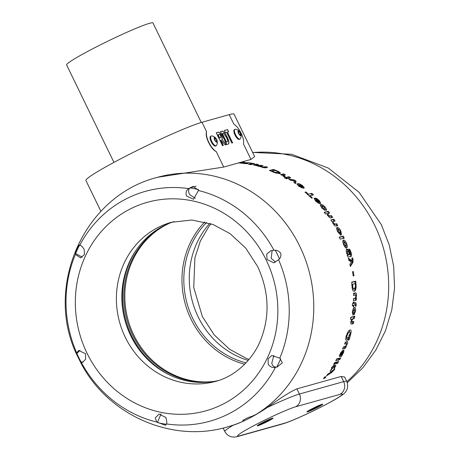 <?xml version="1.0" encoding="UTF-8"?>
<svg xmlns="http://www.w3.org/2000/svg" width="460" height="460" viewBox="0 0 460 460"><rect width="100%" height="100%" fill="white"/><g stroke="black" fill="none" stroke-linecap="round" stroke-linejoin="round"><path stroke-width="0.69" d="M332.649 217.379L331.43 215.59L329.843 215.964L328.198 215.079L328.118 213.405L329.624 213.043L328.342 211.307L324.185 212.302L325.473 214.038L327.002 213.67L328.009 215.815C329.262 217.494 330.222 218.155 330.889 217.798L332.649 217.379M327.054 213.911L328.118 213.405M157.613 177.29C82.369 195.925 42.602 290.111 78.695 358.449C103.845 413.046 169.993 444.182 227.562 426.886A129.611 120.508 -105.7 0 0 241.787 421.849A129.611 120.508 -105.7 0 0 256.082 414.414A129.611 120.508 -105.7 0 0 299.816 246.353A129.611 120.508 -105.7 0 0 157.613 177.29L223.738 167.06L238.544 162.909L247.578 163.72C248.153 163.507 247.612 163.254 245.968 162.949L251.47 163.076L242.351 162.414L244.111 161.949L242.592 161.776L250.964 159.43L243.42 143.888A12 4.335 -117.5 0 0 241.178 133.302A12 4.335 -117.5 0 0 233.835 124.148L229.212 114.632A67.206 4.721 -25.9 0 1 234.065 114.178L254.667 156.601L250.964 159.43M248.452 164.381L251.212 164.599L248.452 164.381M249.613 164.076L251.626 164.49L254.673 163.691L252.666 163.277L249.613 164.076M255.398 165.353L264.845 167.86L267.628 167.262L265.661 166.618L263.131 167.152L262.114 166.934C261.079 166.537 260.935 166.302 261.683 166.221L263.143 165.841L261.159 165.278L257.617 165.64C256.53 165.295 256.364 165.077 257.123 164.985L258.606 164.599L256.605 164.117L253.552 164.91L255.398 165.353M256.128 165.433L257.123 164.985M260.642 166.692L261.683 166.221M273.096 172.017L275.068 172.839L279.87 173.615L280.468 173.242L279.093 171.816L273.608 169.401L269.405 170.476L273.096 172.017M279.87 173.615L280.468 173.242L279.433 173.782L279.116 173.092L280.157 172.552M288.69 179.107L290.576 180.262L294.273 180.791L293.836 182.39L295.63 183.615L296.044 181.079L294.452 180.044L288.69 179.107M285.878 177.474L287.695 178.526L290.731 177.767L288.914 176.715L285.878 177.474M284.723 177.761L286.54 178.819L287.281 178.63L285.464 177.577L284.723 177.761M283.578 173.863L280.537 174.627L282.693 175.415L285.142 177.019L285.275 176.525L283.762 175.3L285.436 174.829L283.578 173.863L280.893 174.811M297.373 183.81L297.764 183.603C296.827 183.839 297.275 184.69 299.121 186.168C301.403 187.783 303.013 188.41 303.951 188.054L299.73 184.822L301.881 185.673L304.319 187.875L302.461 185.512L299.454 183.81L297.534 183.689M308.338 194.126L305.871 191.935L305.164 192.107L311.65 198.133L312.357 197.961L309.983 195.661L313.455 194.816L311.805 193.28L307.47 194.58L311.805 193.28M316.917 199.559L314.117 198.484L314.968 198.041C314.03 198.271 314.353 199.289 315.945 201.106C317.929 203.096 319.401 203.901 320.35 203.527L316.704 199.565L318.665 200.663L319.159 201.773L320.729 203.331L319.246 200.502L316.572 198.363L314.743 198.128M320.183 204.953L321.011 204.522C320.074 204.78 320.39 205.913 321.971 207.926L325.191 210.536L324.018 208.828L322.621 207.799L322.391 206.224L324.513 207.368L324.915 208.725L326.358 210.358C326.79 209.794 326.37 208.719 325.099 207.138C323.386 205.189 322.023 204.32 321.011 204.522L320.792 204.602M321.379 206.712L322.391 206.224M335.07 221.024L333.908 219.19L330.907 219.909L331.988 221.605L332.43 221.501L333.333 223.934C334.403 225.618 335.265 226.32 335.932 226.027L337.795 225.584L336.703 223.709L335.173 224.072L333.552 223.134C332.913 221.858 332.971 221.26 333.713 221.346L335.07 221.024M332.488 221.91L333.713 221.346M336.892 227.556L337.145 227.424C336.317 227.827 336.473 229.189 337.628 231.524L340.555 234.939L341.073 234.968L341.498 234.669L340.762 230.793C339.417 228.396 338.215 227.269 337.145 227.424L337.002 227.481M78.643 358.219L76.665 352.854L78.706 350.485L85.629 353.786L85.589 359.283L82.512 362.376L81.236 362.279C80.759 362.066 79.89 360.715 78.643 358.219M75.411 254.449L75.446 254.075C75.423 251.016 79.126 243.489 79.752 245.26C80.736 245.134 82.185 246.439 84.099 249.182L84.519 254.426L80.638 257.87L75.411 254.449A119.37 110.986 -105.7 0 0 76.665 352.854M79.333 245.272L79.752 245.26A119.37 110.986 -105.7 0 1 188.709 188.629C186.26 190.285 185.518 192.734 186.478 195.966L193.447 199.261L198.427 190.509L198.478 190.13L193.05 186.409L188.709 188.629M280.715 253.19C278.76 250.895 276.517 249.929 273.987 250.292L270.888 250.7L266.691 254.11L267.047 259.492L273.821 262.838L278.564 259.716C280.542 258.221 281.261 256.048 280.715 253.19M79.528 245.237A120.008 111.579 -105.7 0 0 75.607 253.558L82.277 257.123M195.368 198.22L190.078 194.959C188.215 192.401 188.123 190.055 189.796 187.916L195.994 186.179M341.073 234.968L341.498 234.669M350.652 256.559C351.71 256.467 351.842 255.093 351.043 252.448C350.48 250.424 349.772 249.274 348.921 248.992L350.704 253.759L350.629 254.219L349.865 254.506L349.617 252.022L348.277 249.636L347.035 249.153C346.133 249.308 345.989 250.533 346.604 252.822L347.835 255.122L347.415 255.219L347.99 257.186L351.06 256.415M348.45 251.493L347.478 250.05L346.236 249.567L346.788 249.239M350.629 254.219L349.865 254.506M227.562 426.886L233.151 425.253C243.087 421.952 254.466 416.041 267.283 407.508C280.83 397.716 290.703 391.5 296.907 388.861L299.42 394.03L343.66 381.633A43.205 3.036 -25.9 0 1 346.777 381.34C348.697 386.952 347.34 391.379 342.7 394.622C333.937 401.471 294.774 420.555 282.704 423.907A9.602 8.924 -105.7 0 0 284.297 423.275A33.603 2.357 154.1 0 0 324.007 405.49A33.603 2.357 154.1 0 0 339.9 394.375A9.602 8.924 -105.7 0 0 343.66 381.633L341.147 376.464L296.907 388.861M341.147 376.464L344.701 377.068L346.777 381.34M325.525 376.7L324.858 376.866L323.414 378.632L325.036 378.011L326.013 376.815L324.61 377.171M330.033 371.151L330.947 372.174L327.802 374.17L326.473 375.883L331.729 372.45L334.259 369.857L334.897 368.897L334.414 368.891L332.442 371.065L331.321 369.322L330.033 371.151M336.795 358.823L335.76 360.674L339.721 359.691L340.762 357.84L336.795 358.823M334.696 362.537L333.603 364.349L334.305 364.171L335.403 362.365L334.696 362.537M335.788 362.267L334.696 364.078L337.559 363.36L338.658 361.554L335.788 362.267M332.16 368.793L332.965 367.597L334.115 367.31L334.334 367.661L333.787 368.379L334.27 368.379L335.869 365.441L334.121 365.832L334.638 365.016L332.948 366.125L331.349 368.006L332.361 367.753L331.556 368.943L332.16 368.793M343.741 350.025L340.779 354.637L340.94 353.464L342.608 350.399L340.291 353.746C339.216 355.787 339.077 356.695 339.865 356.477L341.481 356.431L343.752 352.078L343.89 349.928M345.805 346.478L347.323 343.884C347.95 342.154 347.898 341.412 347.173 341.653L345.345 342.102L344.574 344.091L345.903 343.769C346.564 343.332 346.748 343.666 346.449 344.758L345.316 346.403L343.413 346.938L342.568 348.893L345.448 348.185L346.236 346.368L344.523 347.145L344.954 346.593M348.921 330.516L350.02 329.947C348.732 330.343 347.536 332.252 346.42 335.685C345.414 339.008 345.529 340.544 346.759 340.302L348.709 338.641L348.438 340.256L349.289 339.336L350.537 334.742C351.497 331.321 351.325 329.722 350.02 329.947L349.617 330.102M346.759 340.302L347.191 340.135M351.9 318.993L350.997 321.557C350.664 323.547 350.894 324.352 351.693 323.966L353.401 323.558L353.849 321.448L352.314 321.81L351.728 320.706L352.981 318.734L354.441 318.389L354.809 316.256L350.79 317.216L350.422 319.349L351.9 318.993M351.664 319.372L352.981 318.734M353.539 307.935L354.487 307.441C353.55 307.717 352.895 309.154 352.527 311.759L352.958 315.152L353.401 313.007L353.13 311.644L354.206 309.678L354.942 311.247L354.183 312.932L354.01 315.008L355.58 310.994C355.798 308.453 355.436 307.268 354.487 307.441L354.229 307.539M353.027 310.253L354.206 309.678M355.977 298.16L356.529 295.308C356.471 293.417 356.086 292.594 355.379 292.842L353.522 293.284L353.533 295.464L354.884 295.142C355.436 294.676 355.787 295.05 355.931 296.257L355.321 298.103L353.487 298.597L353.418 300.771L356.345 300.075L356.414 298.057L355.062 298.632L355.269 298.132M354.367 291.186L355.223 290.639L356.155 287.558L355.781 281.186L351.716 282.147L352.262 288.483C352.745 290.68 353.447 291.582 354.367 291.186L354.712 291.059M352.555 271.733L353.205 275.977L353.987 275.793L353.337 271.544L352.555 271.733M348.95 260.515L351.532 261.941L349.87 264.316L350.359 266.53L352.975 262.378L353.027 259.181L352.665 257.997L351.998 257.951L352.124 260.607L348.352 258.267L348.95 260.515M346.581 248.009C347.495 247.606 347.518 246.152 346.656 243.656C345.563 241.126 344.488 239.936 343.436 240.08C342.591 240.494 342.625 241.925 343.534 244.375C344.557 246.836 345.569 248.043 346.581 248.009L346.754 247.946M353.97 302.967L354.022 301.967L353.406 302.116L352.176 305.532L353.205 305.291L353.084 306.768L353.705 306.624L353.82 305.141L354.999 304.865L355.505 305.331L355.361 306.222L355.942 306.262L356.201 304.526L355.787 302.605L353.05 303.266M339.233 237.124L340.135 239.114L344.258 238.142L343.355 236.147L339.233 237.124M275.517 262.131L271.176 258.336L272.147 250.435M279.415 258.779A120.008 111.579 -105.7 0 0 277.443 254.524A120.008 111.579 -105.7 0 0 275.31 250.326M79.982 350.313L76.872 353.424A120.008 111.579 -105.7 0 0 78.867 357.736A120.008 111.579 -105.7 0 0 81.023 361.968L83.237 362.072M241.787 421.849C243.702 421.003 244.323 420.618 243.65 420.681L243.294 420.739C240.695 421.159 249.124 416.772 251.235 416.61L256.082 414.414M243.104 420.354L243.294 420.739L242.903 420.687M243.599 419.968L243.949 420.693L243.38 420.124M262.01 422.861A8.815 0.621 154.1 0 0 257.209 425.787A8.815 0.621 154.1 0 0 268.26 421.113A8.815 0.621 154.1 0 0 273.022 418.105A8.815 0.621 154.1 0 0 262.01 422.861M311.696 408.94A8.815 0.621 154.1 0 0 306.895 411.867A8.815 0.621 154.1 0 0 317.946 407.186A8.815 0.621 154.1 0 0 322.707 404.185A8.815 0.621 154.1 0 0 311.696 408.94M258.744 424.66A7.337 0.517 154.1 0 0 267.548 420.728A7.337 0.517 154.1 0 0 271.187 418.623M308.43 410.74A7.337 0.517 154.1 0 0 317.21 406.818A7.337 0.517 154.1 0 0 320.873 404.697M206.609 131.778C204.447 136.074 210.945 149.46 216.194 151.518A12 4.335 -117.5 0 1 208.846 142.364A12 4.335 -117.5 0 1 206.609 131.778L201.986 122.262L229.212 114.632M100.918 211.376L85.934 180.515A67.206 4.721 -25.9 0 1 133.222 152.398A67.206 4.721 -25.9 0 1 201.986 122.262M239.556 131.382A6.434 6.434 0 0 0 235.497 129.248A5.474 1.978 62.5 0 0 235.14 129.271A5.474 1.978 62.5 0 0 235.002 129.323L234.399 129.639A5.474 1.978 62.5 0 0 234.985 135.039A5.474 1.978 62.5 0 0 239.447 139.351L240.051 139.035A5.474 1.978 62.5 0 0 240.396 138.673A6.434 6.434 0 0 0 240.982 134.124A2.737 0.989 62.5 0 0 239.556 131.382A2.737 0.989 62.5 0 0 238.355 130.674A2.737 0.989 62.5 0 0 238.573 133.406A2.737 0.989 62.5 0 0 240.735 135.585A2.737 0.989 62.5 0 0 240.982 134.124M215.734 138.057A6.434 6.434 0 0 0 211.675 135.924A5.474 1.978 62.5 0 0 211.324 135.947A5.474 1.978 62.5 0 0 211.18 135.999L210.577 136.315A5.474 1.978 62.5 0 0 211.163 141.714A5.474 1.978 62.5 0 0 215.625 146.027L216.229 145.711A5.474 1.978 62.5 0 0 216.574 145.349A6.434 6.434 0 0 0 217.16 140.806A2.737 0.989 62.5 0 0 215.734 138.057A2.737 0.989 62.5 0 0 214.532 137.35A2.737 0.989 62.5 0 0 214.751 140.082A2.737 0.989 62.5 0 0 216.913 142.261A2.737 0.989 62.5 0 0 217.16 140.806M238.544 162.909L242.592 161.776L241.046 162.581L241.54 162.627M225.158 144.94L226.28 144.624L222.007 139.351C222.582 138.73 222.387 137.419 221.427 135.412C220.116 132.865 218.977 131.813 218.017 132.261L216.223 132.762L222.502 145.682L223.295 145.463L220.857 140.041L225.158 144.94M228.332 144.049C229.471 143.192 229.086 140.904 227.183 137.178C225.383 133.21 223.663 131.198 222.013 131.14L220.466 131.571L226.745 144.498L228.58 143.945M224.376 130.479L225.44 132.658L226.63 132.325L231.846 143.066L232.645 142.841L227.43 132.1L228.62 131.767L227.562 129.582L224.376 130.479M235.002 129.323A5.474 1.978 62.5 0 0 235.589 134.722A5.474 1.978 62.5 0 0 239.913 139.093A5.474 1.978 62.5 0 0 240.051 139.035M211.18 135.999A5.474 1.978 62.5 0 0 211.767 141.398A5.474 1.978 62.5 0 0 216.091 145.768A5.474 1.978 62.5 0 0 216.229 145.711M113.942 162.392L66.619 64.935A48.001 3.369 -25.9 0 1 92.788 48.737A48.001 3.369 -25.9 0 1 152.984 23L201.279 122.469M206.678 222.41A82.564 76.768 -105.7 0 0 192.717 318.412A82.564 76.768 -105.7 0 0 246.031 362.836M244.685 364.228A84.007 78.108 74.3 0 1 191.015 319.171A84.007 78.108 74.3 0 1 204.803 221.921M213.618 381.484A83.047 77.211 74.3 0 1 140.225 346.173A83.047 77.211 74.3 0 1 131.997 261.809A83.047 77.211 74.3 0 1 169.297 223.324M165.013 225.216A83.047 77.211 -105.7 0 0 130.979 262.091A83.047 77.211 -105.7 0 0 138.132 344.845A83.047 77.211 -105.7 0 0 208.972 382.093M171.005 375.636A84.007 78.108 74.3 0 1 131.612 335.823A84.007 78.108 74.3 0 1 129.823 261.752A84.007 78.108 74.3 0 1 135.93 250.464M218.506 380.506A82.564 76.768 74.3 0 1 130.743 335.783A82.564 76.768 74.3 0 1 173.978 221.617M156.797 422.056L155.221 417.939L159.074 414.069L165.795 417.427C166.779 420.647 167.02 422.815 166.514 423.942L165.41 425.253L156.797 422.056A119.37 110.986 -105.7 0 1 81.236 362.279M268.174 364.216C270.101 366.942 272.533 367.977 275.471 367.31L277.098 366.959L282.336 362.882L279.812 358.122L271.67 355.517L268.157 358.863L268.174 364.216M161.052 413.862L157.55 422.211L157.705 422.636A120.008 111.579 -105.7 0 0 166.439 424.333M277.518 366.833L276.77 367.04C274.189 367.304 272.521 366.028 271.774 363.204L273.861 355.361M228.447 131.813L227.562 129.582M227.401 129.668L224.394 130.508M232.467 142.893L227.43 132.1M228.171 144.135C229.31 143.278 228.93 140.99 227.021 137.264C225.227 133.291 223.502 131.278 221.852 131.221L222.013 131.14M221.852 131.221L220.484 131.606M227.361 141.835L226.32 142.174L222.163 133.613L223.525 133.325L226.337 137.304C227.752 139.915 228.022 141.444 227.159 141.898L226.481 142.088L222.324 133.532M227.286 141.881L226.998 141.985M226.119 144.71L224.514 142.243M224.359 142.324L222.007 139.351M221.852 139.432C222.421 138.811 222.226 137.5 221.271 135.499L221.427 135.412M221.271 135.499C219.955 132.946 218.816 131.899 217.856 132.342L216.24 132.796M223.123 145.51L220.685 140.093M220.8 137.563L219.472 137.994L217.919 134.803L219.587 134.406L220.696 135.763L220.886 137.523L219.627 137.908L218.08 134.722M316.831 406.427L312.438 408.555M267.145 420.354L262.752 422.481M276.77 367.04A120.008 111.579 -105.7 0 0 280.675 358.788M198.513 189.6A120.008 111.579 -105.7 0 0 189.796 187.916M215.918 138.621L216.884 140.61L216.689 141.795L215.527 140.99L214.561 139L214.757 137.816L215.918 138.621L214.688 139.265M215.797 141.18L216.884 140.61M239.74 131.945L240.706 133.935L240.511 135.119L239.349 134.314L238.383 132.325L238.579 131.14L239.74 131.945L238.51 132.589M239.614 134.504L240.706 133.935M239.493 163.018L241.046 162.581M245.502 163.191L245.968 162.949M248.118 163.053L248.923 162.633M242.38 162.679L242.782 162.466M241.943 162.627L242.351 162.414M243.846 163.3L240.609 162.874L243.254 162.794L245.444 163.334L244.737 163.702L245.531 163.306L243.409 163.53M240.609 162.874L240.177 163.099M323.897 377.913L326.013 376.815M326.887 375.354L331.729 372.45M329.791 373.457L331.999 371.358M333.368 370.317L334.259 369.857M334.167 369.276L334.897 368.897M330.567 372.042L332.442 371.065M338.198 360.479L339.279 358.61L340.762 357.84M339.279 358.61L336.536 359.289M334.535 362.813L335.403 362.365M336.272 363.682L337.088 362.371L338.658 361.554M337.088 362.371L335.49 362.767M332.195 368L332.965 367.597M334.483 367.408L335.317 366.971M333.92 367.362L334.196 366.309L335.869 365.441M334.196 366.309L335.369 365.516M333.701 366.384L332.453 366.7L334.121 365.832M333.885 365.407L334.638 365.016M332.718 366.396L333.517 365.982M340.503 356.304L341.038 355.304L342.453 354.568M341.038 355.304L342.263 354.395M343.097 352.417L343.752 352.078M339.371 355.367L340.779 354.637M339.296 355.384L340.705 354.654M340.256 353.82L340.94 353.464M340.549 352.826L341.912 352.113M341.694 352.521L343.056 351.814L342.315 353.797L339.865 355.247L341.274 354.51L342.608 352.256L341.97 352.59M341.837 354.309L341.274 354.51M346.622 344.247L347.323 343.884M346.38 343.678L345.954 342.286L347.173 341.653M345.954 342.286L345.207 342.47M345.316 346.403L343.246 347.329M344.143 348.87L344.954 347.035L346.236 346.368M344.954 347.035L344.523 347.145M348.093 339.957L349.289 339.336M349.606 337.099L348.438 337.703L348.289 339.049L349.473 338.433M349.393 335.334L350.537 334.742M350.048 332.361L349.123 330.487M348.709 338.641L346.61 340.32L347.806 339.698M347.168 333.603L349.387 332.195C350.232 331.913 350.405 332.77 349.91 334.765L349.571 335.662L348.945 335.984M349.571 335.662L349.744 334.385L349.094 335.104L348.841 337.03L346.685 338.589L345.747 338.589M345.972 336.099L347.116 335.501C346.564 337.519 346.702 338.387 347.53 338.106L346.357 338.715M347.116 335.501C347.852 333.425 348.605 332.321 349.387 332.195M352.348 324.104L352.814 321.983L353.849 321.448M352.814 321.983L351.279 322.351L352.314 321.81M351.279 322.351L350.865 322.408M350.704 321.241L351.728 320.706M353.424 318.912L353.809 316.773L354.809 316.256M353.809 316.773L350.738 317.509M352.159 312.15L353.13 311.644M352.412 313.57L353.401 313.007M354.614 311.5L355.58 310.994M354.7 309.729L353.872 307.924M352.883 305.63L353.82 305.141M355.787 302.605L354.855 303.088L355.258 305.014L356.201 304.526M354.855 303.088L353.038 303.45M353.102 302.45L354.022 301.967M352.423 303.594L353.349 303.111M355.632 295.78L356.529 295.308M355.609 295.073L354.487 293.308L355.379 292.842M354.487 293.308L353.527 293.532M355.321 298.103L353.481 298.856M355.425 300.553L355.505 298.528L356.414 298.057M355.505 298.528L355.062 298.632M354.234 291.214L355.223 290.639M354.338 291.094L355.022 289.708L355.896 289.248M355.022 289.708L355.281 288.012L356.155 287.558M355.258 285.953L356.126 285.505M355.103 283.688L354.93 281.635L355.781 281.186M354.93 281.635L351.739 282.382M353.378 289.277L354.252 288.822C353.631 289.19 353.165 288.644 352.843 287.184L352.607 284.274L355.298 283.642L355.465 286.752L354.252 288.822L354.637 288.684L353.378 289.277L352.331 288.868M352.607 284.274L351.745 284.723M352.682 285.303L351.82 285.758M352.843 287.184L351.975 287.632M352.504 271.975L353.337 271.544M350.221 265.88L352.159 262.804L352.975 262.378M352.159 262.804L352.446 260.705M352.216 259.607L353.027 259.181M351.854 258.416L352.665 257.997M348.651 259.371L351.313 261.033L352.124 260.607M349.824 254.639L349.497 254.823M348.812 252.442L349.617 252.022M347.478 250.05L348.277 249.636M347.03 255.541L347.835 255.122M350.554 256.588L350.612 254.242M350.238 252.862L351.043 252.448M347.375 253.213L347.708 251.286L349.163 252.753L348.99 254.725L348.024 255.208L348.829 254.788L347.375 253.213L346.57 253.632M346.742 251.764L347.708 251.286M346.098 248.256L346.276 245.352M345.857 244.07L346.656 243.656M344.983 242.288L342.993 240.471M345.011 246.307L345.811 245.893L344.183 244.225L344.344 242.138L346.012 243.794L345.96 245.841L344.379 246.152M344.183 244.225L343.384 244.645M343.401 242.604L344.344 242.138M343.459 238.55L342.562 236.561L343.355 236.147M342.562 236.561L339.325 237.325M340.59 235.221L340.515 232.455M339.963 231.207L340.762 230.793M338.888 229.488L336.72 227.815M339.302 233.364L340.095 232.95L338.272 231.374L338.255 229.373L340.112 230.943L340.239 232.898L338.669 233.243M338.272 231.374L337.479 231.788M337.318 229.839L338.255 229.373M336.996 225.998L335.903 224.123L336.703 223.709M335.903 224.123L333.718 224.532M332.752 223.554L333.552 223.134M334.27 221.438L333.103 219.61L333.908 219.19M333.103 219.61L331.033 220.104M331.85 217.798L330.625 216.005L331.43 215.59M330.625 216.005L328.486 216.453M327.388 215.498L328.198 215.079M328.82 213.463L327.531 211.726L328.342 211.307M327.531 211.726L324.334 212.491M321.799 208.225L322.621 207.799M323.248 209.323L324.018 208.828M324.277 207.564L325.099 207.138M323.006 206.224L320.608 204.924M318.412 200.939L319.246 200.502M315.727 198.806L316.572 198.363M319.073 203.458L318.004 202.279M315.865 200.002L316.704 199.565M316.244 199.715L316.037 200.163L316.244 199.715L318.435 202.055L316.641 201.054L316.037 200.163L315.198 200.6L315.405 200.152M316.641 201.054L315.807 201.492M318.435 202.055L317.601 202.492M304.997 192.389L305.871 191.935M309.126 196.104L309.983 195.661M312.593 195.264L310.943 193.729M301.553 185.984L302.461 185.512M296.844 184.086L298.54 184.287L299.454 183.81M302.381 187.979L301.288 187.139M299.351 185.023L299.73 184.822M299.839 186.093L299.109 185.357L299.27 184.966L301.806 186.875L299.839 186.093L298.931 186.559M299.27 184.966L298.201 185.834M301.806 186.875L300.903 187.341M284.28 177.042L285.275 176.525M283.285 176.605L284.28 176.088M284.43 175.352L282.555 174.397M284.481 178.089L285.464 177.577M289.76 178.273L287.931 177.221L288.914 176.715M287.931 177.221L286.2 177.658M294.866 183.091L295.107 181.568L296.044 181.079M295.107 181.568L294.193 180.975M293.825 180.74L293.503 180.538L294.452 180.044M293.503 180.538L290.122 179.981M279.116 173.092L278.036 172.362L279.093 171.816M276.897 171.264L277.409 170.993M274.114 170.62L272.504 169.976L273.608 169.401M272.504 169.976L269.847 170.654M276.736 173.19L277.782 172.644L274.735 172.218L272.142 171.12L274.925 170.413L277.604 171.603C278.559 172.23 278.622 172.575 277.782 172.644L276.339 173.265M274.735 172.218L274.206 172.494M272.142 171.12L271.63 171.384M266.461 167.865L264.477 167.233L265.661 166.618M264.477 167.233L262.735 167.681L263.919 167.066M262.597 167.428L263.131 167.152M261.7 167.147L262.114 166.934M261.93 166.474L259.923 165.922L261.159 165.278M259.923 165.922L258.25 166.353L259.492 165.709M257.215 165.853L257.617 165.64M256.732 165.117L255.3 164.789L256.605 164.117M255.3 164.789L254.236 165.071M252.603 164.237L251.304 163.984L252.666 163.277M251.304 163.984L250.372 164.231M248.722 164.433L249.199 164.185M252.718 152.588A129.611 120.508 74.3 0 1 374.728 225.36A129.611 120.508 74.3 0 1 346.915 381.639M273.987 250.292A119.37 110.986 -105.7 0 0 198.427 190.509M266.185 260.003A108.29 100.682 -105.7 0 0 129.409 209.398A108.29 100.682 -105.7 0 0 86.998 353.136A108.29 100.682 -105.7 0 0 223.778 403.742A108.29 100.682 -105.7 0 0 266.185 260.003M171.315 222.301A82.564 76.768 -105.7 0 0 125.287 337.306A82.564 76.768 -105.7 0 0 215.878 381.305C235.917 376.148 253.77 358.558 261.073 338.951C270.014 315.33 268.91 291.243 257.749 266.691L245.72 248.101L230.092 233.645L213.112 224.526L191.912 220.012L171.315 222.301M248.21 360.41A82.564 76.768 74.3 0 1 198.174 316.882A82.564 76.768 74.3 0 1 209.8 223.353M223.14 428.041L224.808 431.48A43.205 3.036 -25.9 0 1 233.151 425.253M267.283 407.508A43.205 3.036 -25.9 0 1 299.42 394.03A9.602 8.924 -105.7 0 1 295.659 406.772A33.603 2.357 154.1 0 0 255.944 424.563A33.603 2.357 154.1 0 0 240.057 435.672L284.297 423.275M339.9 394.375L295.659 406.772M224.808 431.48C227.723 436.551 232.271 438.156 238.464 436.304A9.602 8.924 -105.7 0 0 240.057 435.672M223.738 167.06L216.194 151.518M166.514 423.942A119.37 110.986 -105.7 0 0 275.471 367.31M279.812 358.122A119.37 110.986 -105.7 0 0 278.564 259.716M245.013 163.386L246.468 162.633M242.276 163.087L241.839 163.311M328.975 373.991L330.935 372.974M340.906 355.178L342.32 354.441M343.35 347.306L344.632 346.639M354.315 303.146L355.241 302.663M353.815 298.776L354.723 298.304M351.756 263.43L352.573 263.011M334.374 224.486L335.173 224.072M329.038 216.384L329.843 215.964M273.044 171.505L272.533 171.77M252.632 152.409L291.692 154.295L328.336 168.09L359.151 192.355L381.386 224.733L389.263 245.071L393.697 266.426L394.553 288.207L391.805 309.822L385.503 330.659L375.808 350.123L362.963 367.649L347.323 382.714M211.031 223.767L208.938 226.429L200.376 240.994L194.908 257.841L193.735 287.483L202.331 316.491L214.205 334.891L229.609 349.261L246.537 358.49L249.05 359.415M238.464 436.304L282.704 423.907M342.999 351.842L341.636 352.55M341.745 354.367L340.337 355.097M349.709 254.748L350.514 254.328M316.135 199.755L315.296 200.192M299.161 185.006L298.247 185.478M282.75 175.823L283.762 175.3"/></g></svg>
